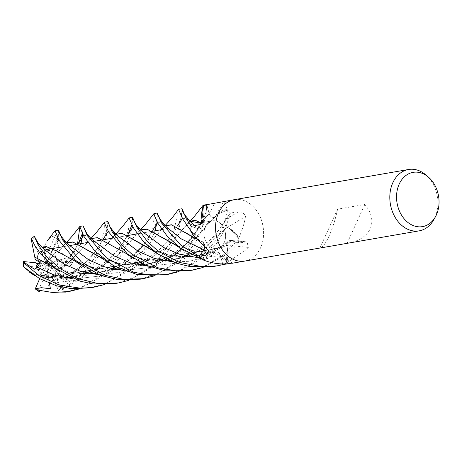 <?xml version="1.0" encoding="UTF-8"?>
<svg xmlns="http://www.w3.org/2000/svg" width="462" height="462" viewBox="0 0 462 462"><rect width="100%" height="100%" fill="white"/><g stroke="black" fill="none" stroke-linecap="round" stroke-linejoin="round"><path stroke-width="0.35" stroke-dasharray="2.31 1.73" d="M238.415 243L231.404 240.615L226.663 244.525L227.558 249.128A22.829 17.441 -99.8 0 1 226.571 262.791A516.614 330.832 18.2 0 1 226.854 262.814L245.143 250.468L248.319 247.418L247.083 241.874L238.421 242.983A31.098 23.753 -99.8 0 1 238.415 243L231.433 240.587C228.482 240.096 226.9 241.73 226.686 245.489M226.571 245.23L226.698 245.339C228.442 251.761 228.182 257.808 225.93 263.484M222.667 263.918L220.397 255.781C219.046 252.333 217.048 251.224 214.42 252.448A5.244 4.002 -99.8 0 1 218.41 252.552A5.244 4.002 -99.8 0 1 220.49 255.746L222.69 263.923L220.443 255.769C219.063 252.258 217.042 251.172 214.38 252.518M214.472 252.321L214.472 252.506C211.157 257.143 206.93 259.384 201.79 259.228M203.782 249.827C205.319 246.875 204.914 244.184 202.558 241.747M202.679 241.753L202.552 241.834C197.505 240.044 193.549 236.238 190.673 230.405M191.176 226.322L191.204 226.334A31.098 23.753 -99.8 0 1 191.21 226.316L198.169 228.713L202.887 224.809L202.489 222.453L203.009 224.116M224.22 242.51A14.01 10.701 -99.8 0 1 217.157 248.475A14.01 10.701 -99.8 0 1 206.116 241.972A14.01 10.701 -99.8 0 1 205.307 226.825A14.01 10.701 -99.8 0 1 212.37 220.859A14.01 10.701 -99.8 0 1 223.412 227.362A14.01 10.701 -99.8 0 1 224.22 242.51M35.147 259.361L37.145 260.1L37.601 255.884L37.145 260.1L41.499 262.999L40.252 266.603L38.75 265.436L40.252 266.603L46.056 263.756L41.499 262.999L37.145 260.1L40.206 261.226L37.601 255.884L38.375 253.696L32.051 239.443L31.214 239.143M37.543 269.404L40.974 273.521L42.435 269.872L37.543 269.404A14.01 10.701 -99.8 0 1 36.18 263.236M40.015 275.912L40.974 273.521L47.852 274.971L48.493 276.553L42.1 275.543L46.731 265.425L46.598 264.784L48.181 277.622L40.015 275.912L38.179 274.734L66.002 278.107M46.835 277.587L51.646 277.015L49.209 272.378L46.835 277.587A14.01 10.701 -99.8 0 1 42.1 275.543M51.646 277.015L58.605 274.798L58.674 273.088L52.899 276.039L48.013 264.992L47.528 264.772L58.605 274.798L49.931 277.448L44.346 277.165A14.01 10.701 -99.8 0 1 41.222 275.317L48.493 276.553L46.731 265.425M56.272 271.927L58.489 267.082L53.754 266.245L56.272 271.927A14.01 10.701 -99.8 0 1 52.899 276.039M425.964 175A31.139 23.781 -99.8 0 1 434.846 217.596A31.139 23.781 -99.8 0 1 433.726 219.808M234.136 199.711L234.251 199.688A31.139 23.781 -99.8 0 1 258.789 214.137A31.139 23.781 -99.8 0 1 260.58 247.794A31.139 23.781 -99.8 0 1 244.883 261.053A31.139 23.781 -99.8 0 1 220.345 246.604A31.139 23.781 -99.8 0 1 218.555 212.947M347.938 243.197C359.124 241.077 366.557 236.273 370.241 228.794C373.527 220.923 371.719 212.815 364.813 204.458L337.583 209.176C335.499 219.092 332.686 228.003 329.146 235.915C325.797 243.151 322.828 247.176 320.247 247.984M234.251 199.688A31.139 23.781 -99.8 0 1 258.789 214.137A31.139 23.781 -99.8 0 1 260.58 247.794A31.139 23.781 -99.8 0 1 244.883 261.053L244.768 261.07M231.814 263.317L228.678 263.658M226.571 262.791A4.21 3.217 80.2 0 0 226.351 263.051A31.139 23.781 -99.8 0 1 222.88 264.639A31.139 23.781 -99.8 0 0 226.034 263.23L227.558 249.128L226.051 263.178A31.098 23.753 -99.8 0 1 222.869 264.599M226.351 263.051L226.854 262.814M215.188 216.863A22.829 17.441 -99.8 0 1 217.198 214.293A22.829 17.441 -99.8 0 1 226.992 209.656A516.614 209.459 -83.5 0 0 227.102 209.465C225.554 204.712 224.318 202.137 223.389 201.744A526.559 213.49 -83.5 0 1 215.188 216.863A5.244 4.002 -99.8 0 1 209.136 213.571L206.757 204.718A31.098 23.753 -99.8 0 1 206.768 204.712L209.182 213.554C210.562 217.059 212.584 218.145 215.24 216.805M223.389 201.744L221.183 201.952M206.745 204.678L206.757 204.718A31.098 23.753 -99.8 0 0 203.569 206.139L202.067 220.189L203.592 206.087A31.139 23.781 -99.8 0 1 206.757 204.678L209.182 213.554C210.505 217.001 212.491 218.11 215.13 216.88M215.073 216.921L217.198 214.293L227.552 210.077A31.098 23.753 -99.8 0 1 230.359 213.04A31.098 23.753 -99.8 0 1 230.371 213.057L225.803 219.479C224.232 222.499 224.671 225.219 227.119 227.633M226.992 209.656A4.21 3.217 80.2 0 0 227.298 209.794L227.102 209.465M238.837 238.184L238.993 237.641C242.394 229.539 244.554 222.488 245.472 216.482C244.028 212.994 241.649 211.446 238.34 211.85L230.382 213.017L225.762 219.433A5.244 4.002 -99.8 0 0 227.044 227.593A22.829 17.441 -99.8 0 1 229.943 228.765A22.829 17.441 -99.8 0 1 238.75 237.786A4.21 3.217 80.2 0 0 238.837 238.184A31.139 23.781 -99.8 0 1 238.45 242.995M227.298 209.794A31.139 23.781 -99.8 0 1 230.382 213.017M202.604 207.935L202.512 208.322A22.829 17.441 -99.8 0 1 203.055 206.531A4.21 3.217 80.2 0 0 203.274 206.266M227.044 227.593A526.559 20.547 -30.4 0 1 245.472 216.482M226.929 227.541L229.943 228.765L238.796 238.594A31.098 23.753 -99.8 0 1 238.421 242.983L231.439 240.523A525.802 336.717 18.2 0 1 246.211 241.892M248.319 247.418A526.559 337.202 18.2 0 0 226.669 245.391A5.244 4.002 -99.8 0 1 230.596 240.338A5.244 4.002 -99.8 0 1 231.439 240.523M226.669 245.391A22.829 17.441 -99.8 0 1 227.558 249.128L226.617 245.201M214.472 252.414L212.428 255.024A22.829 17.441 -99.8 0 0 214.437 252.454A526.559 419.814 105.4 0 1 229.077 263.617M202.021 259.24L212.428 255.024A22.829 17.441 -99.8 0 1 202.633 259.661A516.614 411.89 105.4 0 1 202.83 259.806M202.633 259.661A4.21 3.217 80.2 0 0 202.327 259.523M206.993 248.879A526.559 185.782 168.9 0 0 202.581 241.724A5.244 4.002 -99.8 0 1 203.69 242.891A5.244 4.002 -99.8 0 1 204.782 247.413M202.616 241.793L204.73 247.378L202.668 241.811L199.682 240.552A22.829 17.441 -99.8 0 1 192.146 233.616M202.581 241.724A22.829 17.441 -99.8 0 1 199.682 240.552L190.829 230.723A31.098 23.753 -99.8 0 1 191.204 226.334L198.192 228.736C201.143 229.221 202.726 227.587 202.939 223.833M214.472 252.506L212.428 255.024L202.067 259.246A31.098 23.753 -99.8 0 1 199.266 256.277M203.794 220.23A526.559 130.873 -144.3 0 1 202.957 223.926A5.244 4.002 -99.8 0 1 202.743 225.924A5.244 4.002 -99.8 0 1 198.186 228.8L191.204 226.334L198.192 228.736C201.085 229.227 202.668 227.645 202.945 223.978M202.957 223.926A22.829 17.441 -99.8 0 1 202.529 222.401M215.073 217.013L215.09 216.817C218.422 212.185 222.678 209.939 227.835 210.089M206.768 204.712L209.182 213.548C210.528 217.001 212.514 218.11 215.148 216.874M226.698 245.339L209.142 253.268L189.761 256.774L170.518 255.538L153.17 250.444M202.98 224.099L201.686 223.285M202.853 223.989C201.137 217.567 201.42 211.515 203.696 205.833M226.998 227.5C232.074 229.279 236.059 233.085 238.952 238.912M230.371 213.057L225.791 219.496C224.226 222.453 224.63 225.15 226.992 227.587M364.813 204.458L347.095 243.335M337.583 209.176L319.866 248.054M39.455 252.46A14.01 10.701 -99.8 0 1 40.933 251.27L42.198 253.188L45.819 250.901L42.198 253.188L45.946 262.485L46.431 262.705L43.994 250.173L45.513 250.641L43.994 250.173L45.149 249.832L43.994 250.173L43.844 249.185M46.431 262.705L45.767 247.771M38.127 243.081L42.198 253.188L41.06 251.438L45.946 262.485M80.954 243.63L71.466 264.749L70.033 265.95L70.391 262.352L74.059 255.734L69.381 258.183L66.938 262.37L61.585 267.637L58.489 267.088L63.011 262.647L60.62 259.679L57.773 264.241L48.256 263.305L47.904 263.721L63.011 262.647L58.489 267.088L56.514 271.564L54.597 273.954L60.92 288.207L63.381 288.623L76.444 279.701L88.051 267.764L99.007 249.18L104.152 230.711L104.499 222.17M56.416 258.073L54.666 253.661L51.525 257.605L56.416 258.073A14.01 10.701 -99.8 0 1 57.773 264.241M58.466 230.145L58.304 237.416L57.917 238.814L57.987 236.325L56.999 241.967L59.078 247.551L54.666 253.667L56.659 250.675L52.385 249.728L51.859 251.934L47.222 262.052L47.361 262.693L56.659 250.675L54.666 253.667L56.734 260.608A14.01 10.701 -99.8 0 1 57.294 264.888L60.62 259.679L48.256 263.305M44.75 255.099L47.124 249.89A14.01 10.701 -99.8 0 1 51.859 251.934M47.124 249.89L45.149 249.832L48.626 250.479A14.01 10.701 -99.8 0 1 51.75 252.327L52.385 249.723L56.659 250.675L59.078 247.551M37.688 255.55A14.01 10.701 -99.8 0 1 41.06 251.438M46.056 263.756L40.206 261.226M39.934 263.606L45.698 264.172M46.598 264.784L42.435 269.872M107.9 221.581L106.277 236.752L100.664 252.437L92.082 266.32L79.845 279.106L60.638 290.985L58.732 290.939L52.033 276.38L58.68 273.088L48.013 264.992M47.528 264.772L49.209 272.378M47.904 263.721L53.754 266.245M52.385 249.728L47.222 262.052M47.361 262.693L51.525 257.605M74.059 255.734L60.62 259.679L63.011 262.647L66.938 262.37M205.359 226.819A14.01 10.701 -99.8 0 1 212.422 220.853A14.01 10.701 -99.8 0 1 223.464 227.356A14.01 10.701 -99.8 0 1 224.266 242.498A14.01 10.701 -99.8 0 1 217.204 248.464A14.01 10.701 -99.8 0 1 206.162 241.967A14.01 10.701 -99.8 0 1 205.359 226.819M83.079 225.883L82.79 234.321M58.045 252.414L65.159 254.4L69.872 260.707L71.027 260.308L77.495 244.231M79.839 226.986L79.718 226.467M227.015 227.552C224.659 225.127 224.249 222.436 225.803 219.479L230.388 213.028L225.67 227.991L216.926 243.162L203.419 257.698L178.401 271.754M164.784 274.93L179.857 270.547L200.017 258.287L215.667 240.708L223.527 225.514L227.604 210.077L217.198 214.293L215.09 217.001M48.626 250.479L54.585 237.404L54.372 236.059L55.117 235.331L55.007 230.746M206.653 204.47L205.994 215.904L201.189 231.502L194.548 244.086L178.811 261.96L153.754 276.033M140.188 279.192L158.899 273.192L175.364 262.555L188.086 248.983L201.045 222.903M226.68 245.339C226.952 241.678 228.54 240.09 231.433 240.587L238.444 243.012L228.211 253.401L203.176 267.458M189.616 270.628L203.863 266.568L224.844 253.985L238.825 238.652A31.139 23.781 -99.8 0 1 238.444 243.012M182.045 208.732L180.7 222.638L174.711 239.674L169.127 249.451L153.979 266.262L129.002 280.307M115.13 283.529L133.992 277.529L150.676 266.834L162.023 255.076L172.326 238.074L178.569 209.35M214.299 266.349L226.034 263.23M132.554 217.307L131.664 229.325L125.15 248.469L116.822 262.006L104.626 274.815L79.597 288.871M65.639 292.105L80.036 288.074L101.27 275.398L115.315 259.973L124.18 243.63L128.396 229.73L129.198 222.447L129.106 217.908M155.041 230.792L147.551 248.672L129.337 270.53L104.285 284.604M90.35 287.826L107.669 282.577L125.872 271.13L138.011 258.495L146.598 244.635L151.911 230.33L153.84 220.386L153.944 213.606M190.8 230.665L199.682 240.552L202.599 241.851L200.629 241.048M177.523 245.934L195.01 251.184L214.535 252.316M214.478 252.448C217.111 251.207 219.098 252.316 220.443 255.769L222.672 263.923M238.825 238.652L229.943 228.765L227.021 227.466L204.002 248.389L187.965 256.335L170.004 260.643M227.604 210.077A31.139 23.781 -99.8 0 1 230.388 213.028M58.166 252.269L64.859 244.092L66.47 242.775M103.69 258.963L121.142 264.073L140.581 265.327M145.253 264.917L163.225 260.643M166.909 259.194L191.643 243.11L213.242 218.249L215.09 216.817M56.716 251.085L58.108 252.339L62.324 246.858M62.757 246.35L66.505 242.833M103.494 258.812L121.356 264.039L140.2 265.257M145.103 264.847L166.17 259.413L184.442 249.035L215.09 216.909M58.818 239.79L62.399 239.853L67.943 244.231L62.399 239.853L58.818 239.79M123.539 270.484L150.745 267.417L174.682 255.319L191.84 238.311L201.709 222.707L191.84 238.311L174.682 255.319L150.745 267.417L123.539 270.484M202.281 221.558L209.182 213.548L202.575 220.969C205.301 214.628 206.606 210.834 206.479 209.586L206.653 204.516M70.264 281.895L65.61 278.869L61.486 277.402L58.61 274.798L58.68 273.088L70.264 281.895L61.966 286.763L58.732 290.939M51.473 281.092L64.276 277.789M61.492 277.402L53.234 280.047L51.519 281.191L64.091 277.754M67.902 276.264L93.48 259.575L111.781 238.288M112.197 237.809L115.881 234.28M152.991 250.3L171.038 255.55L190.477 256.641L209.367 253.107L226.68 245.258M68.012 276.322L93.232 259.881L115.841 234.222M51.553 281.271L46.806 288.265L39.056 291.51L39.218 291.782M103.378 238.854L90.321 258.645L65.61 278.869L90.321 258.645L103.384 238.837L97.17 248.914L88.046 259.742L82.582 264.807C72.06 273.325 63.883 277.015 53.315 279.989M108.264 231.254L111.694 231.202L116.961 235.372L111.694 231.202L108.264 231.254M231.433 240.587L205.157 257.132L189.333 261.29L173.106 261.942L189.333 261.29L205.157 257.132L231.404 240.615M53.967 267.354L71.627 272.632L91.337 273.891M95.888 273.475L113.739 269.219M117.44 267.769L142.365 251.588L165.188 225.675M195.83 238.802L200.335 240.916M157.38 213.531L156.733 223.648M53.8 267.227L71.535 272.54L90.927 273.822M95.726 273.406L113.554 269.184M117.331 267.717L142.827 251.085L161.273 229.712M161.688 229.239L165.24 225.733M180.209 229.597L202.668 241.811M115.529 266.788L122.436 263.121L133.079 255.29L142.925 245.224L148.804 236.977L153.113 229.753L143.607 245.293L126.496 262.942L102.073 275.75L74.041 279.054L102.073 275.75L126.496 262.942L143.607 245.293L153.113 229.758L154.978 225.508C156.901 221.084 157.588 213.941 157.386 213.715L157.259 213.155M157.634 222.759L161.25 222.667L166.846 227.264L161.25 222.667L157.634 222.759M202.945 224.064L201.669 223.302M191.551 222.846L189.518 221.396L190.373 221.229L167.498 246.806L142.105 263.386M138.305 264.893L120.334 269.138M115.535 269.542L95.721 268.191L78.563 263.011M78.725 263.138L96.367 268.399L115.979 269.617M120.513 269.219L138.479 264.928M142.215 263.444L167.019 247.314L188.427 222.69L190.049 221.362M44.762 245.796C47.251 239.599 50.618 236.342 54.857 236.018M201.958 219.514L203.424 206.179M203.413 205.578L203.303 205.053M39.582 244.814L42.094 247.568M40.841 246.442L43.451 248.839M98.995 274.809L126.646 271.494L150.785 258.916L167.833 241.545L177.448 226.034L173.423 232.952L167.729 240.76L160.129 248.96L148.319 258.067L140.344 262.468M182.392 218.382L185.978 218.434L191.516 222.817M194.531 225.647L198.169 228.713M34.506 236.688L36.59 240.569M49.446 283.322L48.181 277.622M49.451 283.35L77.293 280.036L101.559 267.331L118.601 249.821L128.136 234.315L123.799 241.863L117.677 250.023L111.198 257.091L102.766 264.016L95.646 268.589L90.916 271.055M132.912 226.969L136.665 227.004L142.36 231.635M197.62 257.646L220.397 255.781M70.877 277.702L88.947 273.452M92.695 271.968L116.95 256.341L132.79 238.75L136.538 234.003M136.971 233.454L140.615 229.995M177.356 245.801L194.854 251.08L214.535 252.408M38.213 274.665L66.401 278.176M71.05 277.783L89.102 273.481M92.798 272.02L117.475 255.954L138.975 231.225L140.575 229.937M38.15 274.798L31.139 273.059M69.381 258.183L78.124 244.121M83.46 235.597L87.22 235.533L92.954 240.28M148.262 266.228L174.925 263.288L198.527 251.623L215.696 235.054L225.791 219.496M61.585 267.637L61.481 269.987L83.356 247.251L87.162 242.556M87.578 242.059L91.124 238.571M127.847 254.348L145.49 259.679L165.078 260.978M169.831 260.568L188.277 256.115L204.429 248.019L226.958 227.506M61.388 269.97L83.46 247.124L89.651 239.668L91.072 238.513M128.003 254.475L145.744 259.806L165.529 261.053M61.561 270.01L63.565 275.086M63.929 277.079L62.214 288.427M57.917 238.814L51.75 252.327M57.987 236.325L52.385 249.723M34.332 269.242L37.901 267.648M34.494 236.665L40.933 251.27M39.68 278.684L41.222 275.317M50.404 288.652L48.493 276.553L47.852 274.971L40.974 273.521L36.232 267.042L23.949 265.864L23.556 266.863M70.033 265.95L57.294 264.888M56.734 260.608L69.017 261.787L69.872 260.707M40.252 266.603L41.505 262.999L40.315 262.803M36.232 267.042A14.01 10.701 -99.8 0 1 35.672 262.762M54.597 273.954A14.01 10.701 -99.8 0 1 52.033 276.38M44.346 277.165L38.386 290.246L39.056 291.51M53.234 280.047L51.64 277.015M209.136 213.571A525.802 213.184 -83.5 0 0 214.738 203.263M225.762 219.433A525.802 20.519 -30.4 0 1 238.34 211.85M220.49 255.746A525.802 419.213 105.4 0 1 230.492 263.352M198.186 228.8A525.802 130.682 -144.3 0 0 199.018 224.723M71.027 260.308A31.139 23.781 -99.8 0 1 71.466 264.749M55.117 235.331A31.139 23.781 -99.8 0 1 58.304 237.416M63.381 288.623A31.139 23.781 -99.8 0 1 60.638 290.985M54.585 237.404A29.58 22.592 -99.8 0 1 57.594 239.559M32.051 239.443A29.58 22.592 -99.8 0 1 34.771 237.318M23.949 265.864A29.58 22.592 -99.8 0 1 23.66 261.584M69.017 261.787A29.58 22.592 -99.8 0 1 69.312 266.066M60.92 288.207A29.58 22.592 -99.8 0 1 58.2 290.332M38.386 290.246A29.58 22.592 -99.8 0 1 35.372 288.092M49.931 277.448L82.253 271.847L49.931 277.448M89.917 270.518L106.907 267.573L89.917 270.518M114.553 266.251L131.739 263.271L114.553 266.251M217.204 248.464L139.385 261.948L217.157 248.475M230.596 240.338L247.083 241.874M218.41 252.552L232.322 263.167M203.69 242.891L208.57 250.837M202.743 225.924L204.129 218.901M213.242 218.249L216.851 214.651M166.487 254.579C178.563 257.917 195.975 256.889 207.259 252.575C216.216 249.174 223.279 245.334 228.436 241.06L228.39 241.1M191.511 250.392C200.393 252.287 208.535 252.789 215.939 251.894L215.875 251.9M45.149 249.832L45.854 249.711L45.149 249.832M63.023 246.737L69.41 245.628L63.023 246.737M87.849 242.435L94.173 241.343L87.849 242.435M112.457 238.173L126.848 235.678L112.457 238.173M137.26 233.876L151.536 231.404L137.26 233.876M161.948 229.597L200.941 222.84L161.948 229.597M212.422 220.853L202.368 222.592L212.37 220.859M118.532 282.94L117.977 283.039M66.349 242.677L64.859 244.092M108.443 262.433L108.749 262.641M57.912 236.746L58.42 230.85M66.794 242.637L65.956 242.81L67.949 244.236M201.692 222.713L196.113 231.583L191.222 237.97L185.539 244.034L173.868 253.28L165.003 258.223M160.62 260.1L150.398 263.288L144.231 264.437M138.814 264.997L125.652 264.668L117.308 263.201M103.39 238.837L106.404 231.739L107.912 222.511M115.754 234.147L114.426 235.441M116.21 234.049L115.494 234.251L116.961 235.372M59.685 271.431L60.06 271.673M165.101 225.589L164.039 226.657M111.14 268.676L102.044 271.598L94.837 272.996M89.495 273.556L79.793 273.55L67.949 271.806M165.512 225.554L164.934 225.658L167.019 227.419M84.494 267.302L85.002 267.625M189.928 221.269L188.427 222.69M135.978 264.38L131.006 266.129L119.433 268.728M114.05 269.277L103.401 269.19L92.123 267.406M181.993 209.453L181.508 215.228C181.578 216.736 180.226 220.339 177.448 226.034M86.544 272.938L69.993 277.298M64.564 277.847L58.789 277.991L50.427 277.396L42.885 275.981M140.841 229.845L139.951 229.897L142.452 231.71M132.525 217.666L132.507 221.096L131.843 224.977M140.448 229.828L138.975 231.225M183.258 250.017L183.685 250.3M78.107 244.127L70.732 255.446L62.74 264.703M91.349 238.421L90.494 238.392L93.116 240.425M225.6 219.791L220.946 227.212L214.455 235.366L210.302 239.622L205.677 243.815L193.474 252.009L189.72 253.909M185.32 255.833L176.109 258.772L159.309 260.863L141.892 258.934M83.073 225.935L83.154 229.239L82.375 233.466M90.956 238.409L89.651 239.668M134.061 258.778L134.598 259.118"/><path stroke-width="0.69" d="M228.678 263.658L222.869 264.599A31.098 23.753 -99.8 0 1 222.857 264.605L222.667 263.918M204.782 247.413A5.244 4.002 -99.8 0 1 203.863 249.884L199.266 256.277A31.098 23.753 -99.8 0 1 199.255 256.266L203.823 249.844L204.73 247.378L203.823 249.844L199.232 256.289L203.823 249.844L181.433 238.981L167.03 227.431L181.433 238.981L203.823 249.844M191.21 226.316L186.186 218.555L182.045 208.732L178.58 209.332L182.819 219.138L190.8 230.665A31.139 23.781 -99.8 0 1 191.181 226.305M104.285 284.604L93.711 287.243L81.237 288.305L59.171 285.019L38.848 275.519L23.481 262.555L23.1 261.873L23.66 261.584L35.672 262.762L38.75 265.436L36.18 263.236L39.934 263.606M435.395 216.851L433.726 219.808A31.139 23.781 -99.8 0 1 419.149 230.856A31.139 23.781 -99.8 0 1 394.617 216.412A31.139 23.781 -99.8 0 1 392.821 182.75A31.139 23.781 -99.8 0 1 408.518 169.496A31.139 23.781 -99.8 0 1 425.964 175L428.522 177.217A27.541 21.038 -99.8 0 1 436.382 214.899A27.541 21.038 -99.8 0 1 435.395 216.851A27.541 21.038 -99.8 0 1 406.67 221.408A27.541 21.038 -99.8 0 1 399.208 184.078A27.541 21.038 -99.8 0 1 428.522 177.217M320.247 247.984L244.883 261.053A31.139 23.781 -99.8 0 1 220.345 246.604A31.139 23.781 -99.8 0 1 218.555 212.947A31.139 23.781 -99.8 0 1 234.251 199.688L408.518 169.496M320.056 248.025L419.149 230.856M234.136 199.711L206.745 204.678A31.139 23.781 -99.8 0 0 203.274 206.266L202.604 207.935L203.118 215.621L204.146 217.943L204.129 218.901L199.018 224.723L191.176 226.322A31.139 23.781 -99.8 0 0 190.789 231.133L192.642 234.361L208.57 250.837L206.895 254.764L199.243 256.306L180.954 245.31L161.4 222.846L157.38 213.531M230.492 263.352L229.077 263.617C220.287 264.587 211.538 263.311 202.83 259.806L202.327 259.523A31.139 23.781 -99.8 0 1 199.243 256.306A31.139 23.781 -99.8 0 0 202.021 259.24L179.961 247.753L167.221 236.174L157.992 223.435L154.649 216.089L153.944 213.606L157.247 213.028M202.529 222.401A22.829 17.441 -99.8 0 1 202.067 220.189L202.489 222.453L202.067 220.189A22.829 17.441 -99.8 0 1 202.512 208.322L202.604 207.935M222.69 263.923L222.869 264.639L217.284 265.835L203.39 266.874L179.21 262.416L157.825 250.918L147.228 241.326L136.787 227.113L132.554 217.307L129.112 217.908L133.339 227.714L143.18 241.308L157.923 253.973L176.172 263.092L190.136 266.643L214.299 266.349M192.642 234.361L192.146 233.616A22.829 17.441 -99.8 0 1 190.875 231.531A516.614 182.271 168.9 0 1 190.933 231.624M190.875 231.531A4.21 3.217 80.2 0 0 190.789 231.133M203.794 220.23A526.559 130.873 -144.3 0 0 204.146 217.943M218.555 212.947A31.139 23.781 -99.8 0 1 234.251 199.688M45.513 250.641L45.905 250.854L45.513 250.641M38.375 253.696A14.01 10.701 -99.8 0 1 39.455 252.46M178.401 271.754L167.879 274.393L150.699 275.312L133.593 272.216L106.485 257.906L87.312 235.689L83.079 225.883L79.718 226.467L83.847 236.284L94.987 251.218L113.346 265.563L136.862 274.492L164.784 274.93M82.79 234.321L80.954 243.63M77.495 244.231L79.839 226.986M153.754 276.033L143.185 278.673L123.856 279.418L104.955 275.248L81.37 261.971L62.601 239.969L58.466 230.145L55.007 230.746L59.246 240.552L75.329 260.233L100.115 275.254L118.249 279.776L140.188 279.192M203.176 267.458L192.677 270.097L177.72 271.154L157.657 267.746L132.155 254.412L122.557 245.72L111.954 231.416L107.9 221.581L104.499 222.17L105.215 224.78L108.651 231.988L127.356 253.961L145.819 265.176L165.194 270.859L189.616 270.628M129.002 280.307L118.532 282.946L98.51 283.668L77.963 278.638L58.789 267.81L45.825 255.705L37.82 244.259L34.298 236.255L38.127 243.081L43.451 248.839L64.68 264.483L80.631 271.367L98.995 274.809M51.859 266.447L34.754 257.063L31.214 239.137L31.445 238.646L34.419 244.848L40.442 253.73L54.735 267.943L79.984 281.139L92.908 283.98L115.13 283.529L117.977 283.039M79.597 288.871L69.098 291.51L52.691 292.504L36.642 289.888L35.314 288.79L41.285 287.699L50.404 288.652L49.446 283.322M35.811 289.478L39.83 291.972L65.639 292.105L69.098 291.51M31.139 273.059L23.516 266.759L39.53 278.598L56.422 285.764L70.773 288.565L90.35 287.826L93.711 287.243M66.47 242.775L72.875 241.944L100.814 257.686M108.749 262.641L100.664 257.605L103.69 258.963M140.581 265.327L145.253 264.917M163.225 260.643L166.909 259.194M206.757 204.678L203.297 205.053L203.592 206.087M62.324 246.858L62.757 246.35M66.505 242.833L73.071 242.082L103.494 258.812M140.2 265.257L145.103 264.847M56.999 241.967L58.818 239.79L56.999 241.967M67.943 244.236L89.131 260.141L105.14 267.03L123.539 270.484L105.14 267.03L89.131 260.141L67.949 244.236C61.931 237.572 59.009 233.639 59.182 232.45L58.512 230.249M202.281 221.558L201.692 222.713M64.091 277.754L67.902 276.264M111.781 238.288L112.197 237.809M115.881 234.28L122.442 233.518L152.991 250.3M64.276 277.789L68.012 276.322M115.841 234.222L122.176 233.35L150.375 249.243L153.17 250.444M103.384 238.837L108.264 231.254L103.384 238.837M116.961 235.372L138.173 251.316L154.4 258.431L173.106 261.942L154.4 258.431L138.173 251.316L116.678 235.089C112.139 229.978 109.713 226.784 109.402 225.508L107.906 221.593M52.027 266.528L53.967 267.354M91.337 273.891L95.888 273.475M113.739 269.219L117.44 267.769M165.188 225.675L171.419 224.763L195.83 238.802M178.569 209.35L172.713 217.134L165.101 225.589M23.192 261.654L34.332 269.242L37.07 267.134L40.315 262.803L35.147 259.361L34.812 257.097M156.733 223.648L155.041 230.792M34.806 257.086L53.8 267.227M90.927 273.822L95.726 273.406M113.554 269.184L117.331 267.717M161.273 229.712L161.688 229.239M165.24 225.733L171.639 224.913L180.371 229.706M37.07 267.134L53.996 274.994L74.041 279.054L53.996 274.994L37.07 267.134M153.113 229.753L157.634 222.759L153.113 229.753M166.886 227.304L163.046 223.256C163.046 223.516 158.518 217.14 157.461 213.767M44.785 245.986L56.687 251.051L78.725 263.138M201.669 223.302L190.367 221.234M142.105 263.386L138.305 264.893M120.334 269.138L115.535 269.542M78.563 263.011L56.855 251.166M56.526 250.941L44.774 245.888L43.503 246.951M115.979 269.617L120.513 269.219M138.479 264.928L142.215 263.444M190.049 221.362L195.114 220.189L201.686 223.285M201.045 222.903L201.958 219.514M203.424 206.179L203.413 205.578M42.094 247.568L45.767 247.771L43.497 246.951L43.844 249.185M177.448 226.034L182.392 218.382M182.097 208.853L182.808 211.151C182.265 211.821 185.181 215.719 191.551 222.846L194.531 225.647M131.843 224.977L128.136 234.315L132.912 226.969M142.36 231.635L163.612 247.482L179.395 254.175L197.62 257.646M66.002 278.107L70.877 277.702M88.947 273.452L92.695 271.968M136.538 234.003L136.971 233.454M140.615 229.995L147.107 229.221L177.356 245.801M66.401 278.176L71.05 277.783M89.102 273.481L92.798 272.02M140.841 229.845L147.003 229.117L175.52 245.079L183.685 250.3M175.618 245.12L177.523 245.934M78.124 244.121L83.46 235.597M92.954 240.28L114.281 256.04L130.059 262.774L148.262 266.228M87.162 242.556L87.578 242.059M91.124 238.571L97.43 237.739L127.847 254.348M165.078 260.978L169.831 260.568M91.072 238.513L97.459 237.67L128.003 254.475M165.529 261.053L170.004 260.643M63.565 275.086L63.929 277.079M37.901 267.648L40.252 266.603M35.314 288.785L39.68 278.684M203.863 249.884A525.802 185.516 168.9 0 1 206.895 254.764M31.566 238.681A31.139 23.781 -99.8 0 1 34.315 236.319M39.83 291.972A31.139 23.781 -99.8 0 1 36.642 289.888M23.926 267.001A31.139 23.781 -99.8 0 1 23.481 262.555M82.253 271.847L89.917 270.518L82.253 271.847M106.907 267.573L114.553 266.251L106.907 267.573M131.739 263.271L139.385 261.948L131.739 263.271M231.814 263.317L244.768 261.07M45.854 249.711L52.714 248.521L45.854 249.711M52.755 248.516L63.023 246.737L52.755 248.516M69.41 245.628L77.321 244.259L69.41 245.628M77.362 244.254L87.849 242.435L77.362 244.254M94.173 241.343L102.154 239.957L94.173 241.343M102.194 239.951L112.457 238.173L102.194 239.951M126.848 235.678L137.26 233.876L126.848 235.678M151.536 231.404L161.948 229.597L151.536 231.404M200.941 222.84L202.368 222.592L200.941 222.84M167.879 274.393L164.576 274.965M143.185 278.673L139.743 279.267M192.677 270.097L189.212 270.697M217.284 265.829L213.935 266.412M78.979 227.495L72.765 235.47L66.349 242.677M66.794 242.637L65.956 242.81M165.003 258.223L160.62 260.1M144.231 264.437L138.814 264.997M129.112 217.902L122.852 226.178L115.754 234.147M150.375 249.243L158.339 254.262M51.911 266.482L60.06 271.673M115.529 266.788L111.14 268.676M94.837 272.996L89.495 273.556M165.512 225.554L164.934 225.658M55.007 230.746L47.32 240.731M76.779 262.329L84.494 267.302M203.297 205.053L194.248 216.574L189.928 221.269M140.344 262.468L135.978 264.38M119.433 268.728L114.05 269.277M90.916 271.055L86.544 272.938M69.993 277.298L64.564 277.847M142.388 231.658L142.452 231.71C138.051 227.489 135.349 224.139 134.338 221.673L132.744 217.712M29.222 271.962L34.806 275.698M153.95 213.6L144.548 225.543L140.448 229.828M82.375 233.466L78.107 244.127M92.995 240.321L93.116 240.425C90.5 238.155 88.282 235.632 86.463 232.842L83.368 226.576M189.72 253.909L185.32 255.833M104.499 222.17L95.357 233.818L90.956 238.409M126.374 253.8L134.061 258.778M31.445 238.646L34.298 236.255M23.1 261.873L23.516 266.759"/></g></svg>
